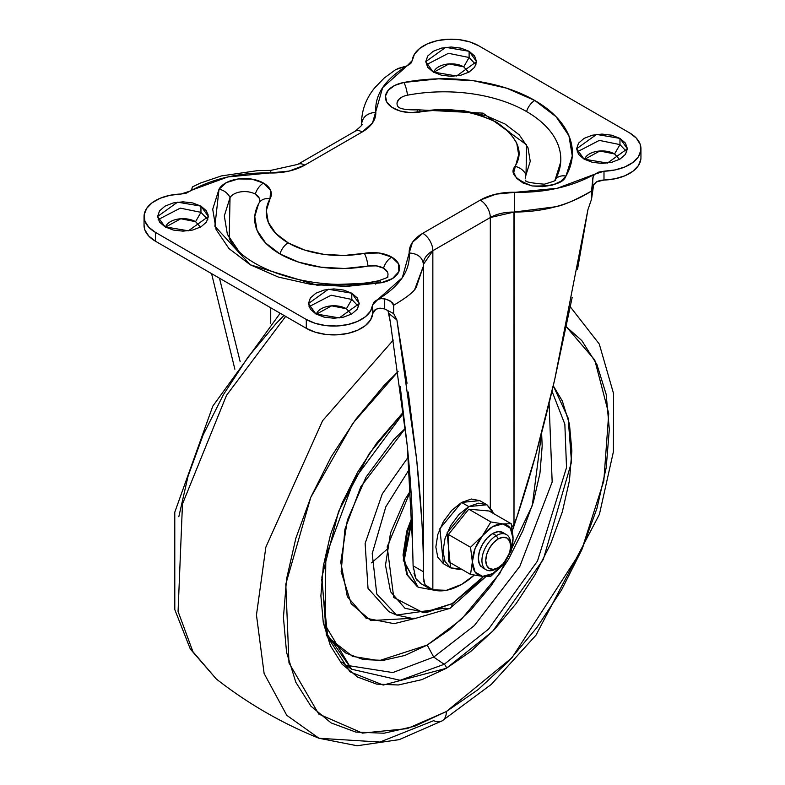 <?xml version="1.0" encoding="UTF-8"?>
<svg xmlns="http://www.w3.org/2000/svg" width="785" height="785" viewBox="0 0 785 785"><rect width="100%" height="100%" fill="white"/><g stroke="black" fill="none" stroke-linecap="round" stroke-linejoin="round"><path stroke-width="1.18" d="M513.056 538.432L511.241 523.772L489.114 510.996L511.241 523.772L502.881 523.909L490.89 521.946L482.53 535.655L470.539 547.263L448.412 534.497L448.412 561.628L448.412 534.497L468.763 509.171L489.114 510.996L468.763 509.171L448.412 534.497L470.539 547.263L472.354 561.883L470.539 574.404L482.53 576.367L490.89 576.219L502.881 564.611A28.78 16.622 -60 0 1 492.705 573.639L490.89 576.219L502.92 564.572M510.662 546.124L510.662 543.917A20.322 11.726 120 0 0 496.297 535.615L498.21 538.942A17.604 10.166 -60 0 1 510.662 546.124A17.604 10.166 -60 0 1 498.21 567.692L493.451 569.351L489.408 568.566L486.71 565.455L485.758 560.5L486.71 554.455L489.408 548.234L493.451 542.778L498.21 538.942L502.979 537.283L507.012 538.068L509.72 541.169L510.662 546.124L509.72 552.179L507.012 558.4L502.979 563.846L498.21 567.692A17.604 10.166 -60 0 1 485.758 560.5A17.604 10.166 -60 0 1 498.21 538.942L496.297 535.615A20.322 11.726 120 0 0 481.931 560.5A20.322 11.726 120 0 0 496.297 568.801A20.322 11.726 -60 0 1 484.865 568.86A20.322 11.726 -60 0 1 483.423 552.277A20.322 11.726 -60 0 1 496.297 535.615L492.705 533.545A20.322 11.726 120 0 0 479.831 550.197A20.322 11.726 120 0 0 481.274 566.78M493.392 513.459L486.965 504.784L468.763 506.59L458.911 514.538L450.561 525.803L444.977 538.667L443.025 551.168L444.977 561.412L450.561 567.84L458.911 569.459L461.295 569.066L450.561 567.84L447.087 532.789L468.763 506.59L461.58 502.439L439.904 528.639L443.378 563.689L437.795 557.271L435.842 547.027L437.795 534.516L443.378 521.652L451.728 510.387L461.58 502.439L468.763 506.59L478.614 503.165L486.965 504.784L492.538 511.212L493.402 513.468M479.782 500.644L461.58 502.439L471.432 499.015L479.782 500.644L486.965 504.784M468.763 509.171L490.89 521.946L482.53 535.655L470.539 547.263L472.354 561.883A28.78 16.622 -60 0 1 482.53 535.655A28.78 16.622 -60 0 1 502.881 523.909L490.89 521.946L468.763 509.171M448.412 561.628L470.539 574.404L482.53 576.367L490.89 576.219L492.705 573.639A28.78 16.622 -60 0 1 482.53 576.367A28.78 16.622 -60 0 1 472.354 561.883L470.539 574.404L448.412 561.628M513.056 538.382L513.056 538.343A28.78 16.622 -60 0 1 502.881 564.611L511.241 550.903L513.056 538.382L510.329 551.708L502.881 564.611L492.705 573.639L482.53 576.367L475.082 572.059L472.354 561.883L475.082 548.558L482.53 535.655L492.705 526.637L502.881 523.909L510.329 528.207L513.056 538.382A28.78 16.622 -60 0 0 502.881 523.909L511.241 523.772M504.137 533.486A20.322 11.726 120 0 0 492.705 533.545L496.297 535.615A20.322 11.726 -60 0 1 507.728 535.556M506.453 534.614L502.861 532.544L498.2 531.631L492.705 533.545L487.21 537.98L482.549 544.27L479.429 551.453L478.34 558.429L479.429 564.15L482.549 567.732L486.141 569.802M619.964 138.386L619.964 144.607L599.308 140.397L577.191 151.868L599.298 140.397L619.964 144.607L614.577 153.938L599.809 151.014L584.511 159.384A17.78 10.264 0 0 1 596.688 151.397A17.78 10.264 0 0 1 614.577 153.938L619.964 144.607L626.832 151.868L619.964 144.607L619.964 138.386L611.731 135.206L602.007 134.088L592.292 135.206L584.05 138.386L578.545 143.145L576.612 148.757L596.58 134.431L619.964 138.386L627.401 148.757L625.468 143.145L619.964 138.386M584.05 159.119L576.612 148.757L578.545 154.36L584.05 159.119L592.292 162.299L602.007 163.417L611.731 162.299L619.964 159.119L625.468 154.36L627.401 148.757L607.443 163.074L584.05 159.119M469.116 51.29L469.116 57.511L448.461 53.301L426.343 64.772L448.451 53.301L469.116 57.511L463.729 66.843L448.961 63.919L433.663 72.289A17.78 10.264 0 0 1 445.841 64.311A17.78 10.264 0 0 1 463.729 66.843L469.116 57.511L475.985 64.782L469.116 57.511L469.116 51.29L460.883 48.12L451.159 47.002L441.445 48.12L433.202 51.29L427.697 56.049L425.764 61.662L445.733 47.336L469.116 51.29L476.564 61.662L474.631 56.049L469.116 51.29M433.202 72.034L425.764 61.662L427.697 67.275L433.202 72.034L441.445 75.213L451.159 76.322L460.883 75.213L469.116 72.034L474.631 67.275L476.564 61.662L456.595 75.988L433.202 72.034M351.798 293.217L351.798 299.438L331.133 295.219L309.015 306.69L331.133 295.219L351.798 299.438L346.411 308.77L331.633 305.836L316.335 314.206A17.78 10.264 0 0 1 328.522 306.228A17.78 10.264 0 0 1 346.411 308.77L351.798 299.438L358.657 306.7L351.798 299.438L351.798 293.217L343.555 290.038L333.841 288.919L324.117 290.038L315.884 293.217L310.369 297.966L308.436 303.579L328.405 289.253L351.798 293.217L359.236 303.579L357.303 297.966L351.798 293.217M315.884 313.951L308.436 303.579L310.369 309.192L315.884 313.951L324.117 317.13L333.841 318.239L343.555 317.13L351.798 313.951L357.303 309.192L359.236 303.579L339.267 317.905L315.884 313.951M200.95 206.121L200.95 212.343L180.285 208.133L158.168 219.604L180.285 208.133L200.95 212.343L195.563 221.674L180.786 218.75L165.498 227.12A17.78 10.264 0 0 1 177.675 219.143A17.78 10.264 0 0 1 195.563 221.674L200.95 212.343L207.809 219.604L200.95 212.343L200.95 206.121L192.708 202.942L182.993 201.823L173.269 202.942L165.036 206.121L159.532 210.88L157.599 216.493L177.557 202.167L200.95 206.121L208.388 216.493L206.455 210.88L200.95 206.121M165.036 226.855L157.599 216.493L159.532 222.106L165.036 226.855L173.269 230.034L182.993 231.153L192.708 230.034L200.95 226.855L206.455 222.106L208.388 216.493L188.42 230.81L165.036 226.855M205.317 212.45L208.094 214.276M397.642 106.044A15.239 8.802 180 0 1 407.484 95.191A116.828 67.451 180 0 1 526.588 111.568A12.531 7.232 -60 0 1 534.791 100.47A128.416 74.143 0 0 0 403.863 82.464A12.531 3.199 79.3 0 1 407.484 95.191A12.531 3.199 -100.7 0 0 403.863 82.464L394.747 85.437L388.29 90.197L385.484 96.025L386.75 102.021L391.901 107.29L400.144 111.019L410.231 112.638L440.846 109.782L461.305 110.921L480.449 115.228L496.836 122.381L509.23 131.851L516.697 142.899L518.669 154.704L513.724 172.386L516.53 178.205L522.977 182.964L532.102 185.937L542.494 186.673L552.581 185.054L560.824 181.325L565.975 176.056L572.285 156.009L568.909 135.717L556.084 116.729L534.791 100.47L506.629 88.175L473.738 80.776L438.599 78.824L403.863 82.464A26.837 15.494 0 0 0 386.75 102.021A26.837 15.494 0 0 0 420.632 111.902C445.154 106.632 470.558 110.126 496.836 122.381C518.061 137.561 524.115 152.221 514.989 166.381A12.531 9.714 29.7 0 1 526.009 174.829L530.248 161.347L527.981 147.708L519.356 134.941L505.04 124.01L486.101 115.738L463.984 110.763L440.365 109.449M258.991 203.129A86.35 49.857 0 0 0 258.334 204.345A86.35 49.857 0 0 0 279.96 253.957A12.531 7.232 -60 0 1 288.164 242.859A74.752 43.155 180 0 1 270.011 198.86A12.531 9.714 -150.3 0 0 259.128 202.873A12.531 9.714 -150.3 0 0 258.991 203.129A12.531 9.714 29.7 0 1 259.128 202.873A12.531 9.714 29.7 0 1 270.011 198.86L270.619 190.431L263.495 183.062A26.837 15.494 0 0 0 219.025 189.185A12.531 9.714 29.7 0 1 230.044 197.634A15.239 8.802 180 0 1 255.292 194.16A12.531 7.232 -60 0 1 263.495 183.062L251.828 179.117L238.297 178.951L226.355 182.62L219.025 189.185L212.715 209.232L216.091 229.524L228.916 248.511L250.209 264.771L278.371 277.066L311.262 284.464L346.401 286.417L381.137 282.777L392.51 278.547L398.858 271.649L398.574 263.839L391.725 257.107A26.837 15.494 0 0 0 364.368 253.339A12.531 3.199 79.3 0 1 367.998 266.056A15.239 8.802 180 0 1 383.531 268.195A12.531 7.232 -60 0 1 391.725 257.107L378.969 252.986L364.368 253.339L344.154 255.459L323.695 254.32L304.551 250.013L288.164 242.859L275.771 233.4L268.303 222.341L266.331 210.537L270.011 198.86A26.837 15.494 0 0 0 263.495 183.062A12.531 7.232 120 0 0 255.292 194.16L259.344 198.34M577.564 269.157L587.926 209.664L591.497 199.351L592.734 189.175L592.734 178.695L592.243 184.612L593.234 176.154L594.775 174.201L557.173 188.292L495.914 194.16L480.253 200.106L422.791 233.282L412.478 242.32L409.191 252.976C417.816 253.545 422.556 257.343 423.409 264.378L432.849 250.7L432.849 589.82A67.078 38.73 -60 0 0 461.58 584.423L474.218 575.14A67.078 38.73 -60 0 1 461.58 584.423L446.42 590.3L432.849 589.82L425.019 584.746L423.4 577.191L423.449 571.784L423.507 579.821M640.825 159.375L638.352 165.674L632.877 171.307L624.86 175.801L614.959 178.803L603.989 180.05A11.854 6.839 0 0 0 596.541 181.865L593.656 184.769L591.497 199.351L591.497 191.04L591.497 199.351L587.926 209.664L554.671 379.724C542.386 432.81 529.698 478.899 516.599 518.002L513.989 523.889L516.599 518.002L535.939 454.064L554.671 379.724L572.187 297.378M144.077 224.49A38.946 22.48 0 0 0 155.459 241.231L155.459 232.389L306.297 319.475L306.297 328.326A38.946 22.48 0 0 0 347.824 333.409A38.946 22.48 0 0 0 372.728 313.568L372.728 304.717L377.909 299.409L381.176 298.585L384.699 298.8L384.699 308.976L379.979 308.132L375.858 309.27A11.854 6.839 0 0 0 372.728 313.568L370.559 319.907L365.368 325.618L357.577 330.25L347.824 333.409L336.912 334.842L325.755 334.42L315.266 332.192L306.297 328.326L155.459 241.231L148.767 236.059L144.901 230.005L144.048 225.167M592.734 178.578L593.234 176.154L594.775 174.201L603.989 171.208L598.769 172.082L594.775 174.201C571.48 186.948 544.682 192.973 514.371 192.256A46.492 26.847 0 0 0 480.253 200.106L422.791 233.282A14.218 8.213 60 0 1 432.849 250.7L490.311 217.533L490.311 507.601L490.311 217.533L513.989 212.078C543.76 211.95 569.596 204.944 591.497 191.04L592.243 184.612L591.497 191.04C575.562 200.038 563.63 205.268 555.702 206.74L513.989 212.078L513.989 523.889L511.948 527.314M514.371 192.256L513.989 523.889M423.4 263.868A32.273 18.634 180 0 1 432.849 250.7L432.849 589.82L428.571 588.043L425.019 584.746L423.664 580.988M190.814 190.48L227.827 176.949L289.086 171.091L304.747 165.135L362.209 131.958A46.492 26.847 0 0 0 375.809 112.265C367.184 113.089 362.444 117.034 361.591 124.089L361.6 124.589C363.494 123.765 361.326 125.993 355.095 131.252A14.218 8.213 60 0 1 362.209 131.958L372.522 122.921L382.678 87.547L407.091 65.832L397.239 68.707M395.885 69.463L384.159 78.078L374.524 88.057C366.153 98.449 361.826 109.91 361.551 122.44L361.561 121.891M640.923 158.452A38.946 22.48 0 0 1 603.989 180.05L603.989 171.208L614.959 169.952L624.86 166.96L632.877 162.456L638.352 156.823L640.825 150.534L640.099 144.087L636.233 138.032L629.541 132.851L478.703 45.765L469.734 41.899L459.245 39.672L448.088 39.25L437.176 40.683L427.423 43.842L419.632 48.474L414.441 54.185L412.272 60.523L407.091 65.832L410.761 63.536L412.272 60.523A38.946 22.48 180 0 1 437.176 40.683A38.946 22.48 180 0 1 478.703 45.765L629.541 132.851A38.946 22.48 180 0 1 640.923 149.601A38.946 22.48 180 0 1 603.989 171.208L603.989 180.05L596.541 181.865L593.656 184.769M395.571 69.659L407.091 65.832C385.003 79.285 374.582 94.759 375.809 112.265C367.233 113.128 362.493 117.073 361.591 124.089A32.273 18.634 180 0 1 361.6 124.599M192.384 186.987L191.766 189.244L190.225 191.04L181.011 194.032L186.231 193.169L190.225 191.04C213.52 178.293 240.318 172.278 270.629 172.985L270.854 170.374L270.629 172.985A46.492 26.847 0 0 0 304.747 165.135A14.218 8.213 -120 0 0 297.633 164.428A14.218 8.213 60 0 1 304.747 165.135L362.209 131.958A14.218 8.213 -120 0 0 355.095 131.252L297.633 164.428L270.854 170.374L257.853 170.59L221.35 175.928L200.303 183.101L192.482 186.889M155.459 232.389A38.946 22.48 180 0 1 144.077 215.639A38.946 22.48 180 0 1 181.011 194.032L170.041 195.288L160.14 198.281L152.123 202.785L146.648 208.417L144.175 214.717L144.901 221.154L148.767 227.218L155.459 232.389L155.459 241.231L306.297 328.326L306.297 319.475L155.459 232.389M513.989 212.078A32.273 18.634 180 0 0 490.311 217.533A14.218 8.213 -120 0 0 480.253 200.106A14.218 8.213 60 0 1 490.311 217.533L432.849 250.7A14.218 8.213 -120 0 0 422.791 233.282A46.492 26.847 0 0 0 409.191 252.976L402.322 277.694L377.909 299.409L374.239 301.715L372.728 304.717A38.946 22.48 180 0 1 347.824 324.568A38.946 22.48 180 0 1 306.297 319.475L315.266 323.341L325.755 325.569L336.912 325.991L347.824 324.568L357.577 321.399L365.368 316.777L370.559 311.056L372.728 304.717L372.728 313.568L375.858 309.27L379.979 308.132L384.699 308.976L393.668 313.558L393.668 305.247L390.498 301.087L384.699 298.8L384.699 308.976L393.668 313.558L396.906 319.946L407.022 383.276M388.899 313.549L396.906 319.946L388.899 313.549L390.4 322.439L387.898 310.32M400.222 386.583L407.327 446.263L412.576 544.839L412.576 532.24M421.241 583.814L415.864 578.643L413.106 565.818L412.576 544.839C412.89 517.403 411.134 484.541 407.327 446.263L390.4 322.439M408.269 392.009L416.649 459.411L421.761 519.984M423.449 265.654L423.449 571.784L413.106 565.818L412.576 544.839M414.863 289.037L423.449 266.007L416.256 287.251C414.382 291.441 406.856 297.436 393.668 305.247L393.668 313.558L392.902 312.979M270.727 307.789L270.727 323.234L270.727 307.789M219.476 278.194L240.131 361.522L219.486 278.204M234.862 369.205L211.577 273.631L234.862 369.205M393.668 313.558L396.906 319.946L416.649 459.411C421.211 502.763 423.478 540.227 423.449 571.784L413.106 565.818L413.401 569.459M413.94 573.099L415.864 578.643L417.375 580.802M420.122 583.147L428.571 588.043M374.936 283.385L375.721 284.16M258.5 204.021L254.752 216.611L257.019 230.25L265.644 243.026L279.96 253.957L298.899 262.219L321.016 267.194L344.635 268.509L367.998 266.056L376.28 265.86L383.531 268.195L387.417 272.022M239.042 251.602L227.375 234.332L224.304 215.875L230.044 197.634A12.531 9.714 -150.3 0 0 219.025 189.185L214.874 226.237L250.209 264.771L316.954 285.171L381.137 282.777A12.531 3.199 -100.7 0 0 378.802 280.696A12.531 3.199 79.3 0 0 377.516 282.777L345.92 286.093L313.951 284.317M397.053 102.884L398.643 99.577L402.312 96.879M560.696 162.083L554.956 180.324M525.283 178.244L526.009 174.829L526.637 144.852L483.001 113.128L418.287 109.822A12.531 3.199 79.3 0 1 420.632 111.902A12.531 3.199 -100.7 0 0 418.297 109.822C405.757 110.106 398.868 108.84 397.622 106.034L397.661 106.083M387.339 276.958L387.378 276.899C389.507 276.634 386.652 277.9 378.802 280.696C317.552 294.032 242.693 269.736 229.181 238.198L230.044 197.634M255.292 194.16A15.239 8.802 180 0 1 259.168 202.805M378.802 280.696A12.531 3.199 79.3 0 1 381.137 282.777A26.837 15.494 0 0 0 391.725 257.107A12.531 7.232 120 0 0 383.531 268.195A15.239 8.802 180 0 1 387.368 276.919M288.164 242.859A12.531 7.232 120 0 0 279.96 253.957A86.35 49.857 0 0 0 367.998 266.056A12.531 3.199 -100.7 0 0 364.368 253.339A74.752 43.155 180 0 1 288.164 242.859M417.002 111.902A12.531 3.199 79.3 0 1 418.297 109.822M526.009 174.829A12.531 9.714 -150.3 0 0 514.989 166.381C509.573 173.063 515.284 179.588 532.102 185.937C552.169 186.585 563.463 183.298 565.975 176.056A12.531 9.714 -150.3 0 0 555.162 179.971M555.819 178.754L555.103 180.069A12.531 9.714 29.7 0 1 565.975 176.056A128.416 74.143 0 0 0 534.791 100.47A12.531 7.232 120 0 0 526.588 111.568A116.828 67.451 180 0 1 555.859 178.676M423.409 264.378C422.507 257.382 417.767 253.584 409.191 252.976C410.418 270.482 399.997 285.956 377.909 299.409L381.176 298.585L385.808 299.105M387.761 299.782L392.686 302.833L393.668 305.247M192.266 187.703L191.766 189.234M200.489 227.12L195.563 221.674M351.337 314.206L346.411 308.77M468.665 72.289L463.729 66.843M619.502 159.384L614.577 153.938M371.57 562.845L386.72 549.608M442.19 720.826A20.322 11.726 -120 0 0 446.371 711.534A20.322 11.726 60 0 1 442.19 720.826A20.322 11.726 60 0 1 433.654 720.669L379.969 742.051L318.985 738.263C281.952 723.319 247.697 703.537 216.238 678.937L192.914 651.678L178.067 611.456L182.473 503.999L226.502 395.375L285.652 316.404L226.502 395.375L182.473 503.999L178.067 611.456L192.914 651.678L216.238 678.937L190.323 649.058L174.8 609.641L174.78 512.203L212.804 406.12L280.166 313.235M318.985 738.263L286.77 715.321L264.123 673.53L256.459 615.018L265.85 547.135L322.615 420.672L393.305 340.082L322.615 420.672L265.85 547.135L256.459 615.018L264.123 673.53L286.77 715.321L318.985 738.263L357.146 745.75L399.241 739.637L442.171 720.836L491.322 684.392L535.959 635.222L599.416 514.361L613.399 451.748L613.585 393.677L599.279 344.036L570.322 306.866M446.371 711.534L407.268 728.617L362.454 733.111L318.759 714.046L288.978 662.923L285.799 584.138L310.781 497.337L352.74 423.458L398.113 371.54L384.022 385.553L355.85 419.21L331.152 456.86L310.889 497.072L295.837 538.294L286.564 578.947L283.434 617.461L286.564 652.355L295.837 682.302L310.889 706.137L331.152 722.946L355.85 732.091L384.022 733.219L414.588 726.272L446.371 711.534L478.163 689.564L508.729 661.215L536.901 627.558L561.589 589.908L581.852 549.696L596.914 508.474L606.187 467.821L609.317 429.316L606.187 394.413L596.914 364.466L581.852 340.631L566.279 326.756L594.745 359.962L608.728 413.666L603.802 481.028L581.587 550.314L512.006 657.702L446.371 711.534M403.618 412.851L354.182 479.606L325.844 556.339L325.127 624.978L351.533 669.212L400.164 680.301L444.202 664.287L433.722 657.094L444.202 664.287L488.584 629.099L537.499 561.01L566.525 467.585L564.847 424.194L551.983 391.205L564.847 424.194L566.525 467.585L537.499 561.01L488.584 629.099L444.202 664.287A3.385 1.953 60 0 1 446.371 668.29L421.888 679.643L398.348 684.981L376.653 684.118L357.636 677.082L342.034 664.13L330.436 645.77L323.292 622.711L320.888 595.835L323.292 566.171L330.436 534.87L342.034 503.126L357.636 472.158L376.653 443.152L403.51 411.948L369.156 453.75L338.58 511.437L321.87 577.132L326.383 635.104L350.002 671.842L383.227 685.06L446.371 668.29A3.385 1.953 -120 0 0 444.202 664.287L400.164 680.301L351.533 669.212L327.502 634.751L321.673 579.134M433.722 657.094L474.317 625.635L519.856 566.309L552.169 482.01L549.088 403.235L552.169 482.01L519.856 566.309L474.317 625.635L433.722 657.094L427.217 645.074L461.188 619.532L499.878 573.256L532.269 505.609L541.601 432.967L542.18 445.949L539.972 473.129L533.437 501.801L522.81 530.886L508.513 559.263L491.086 585.826L471.216 609.572L449.648 629.58L427.217 645.074L404.795 655.475L383.227 660.371L363.347 659.577L345.93 653.13L331.633 641.266L329.131 638.195L352.563 656.378L379.175 660.666L427.217 645.074L433.722 657.094L392.755 672.568L346.872 665.356L392.755 672.568L433.722 657.094M449.982 608.336A10.382 5.995 -120 0 0 452.121 603.645A10.382 5.995 60 0 1 449.982 608.336A10.382 5.995 60 0 1 445.429 608.159L396.543 615.047L376.771 594.039L372.208 553.582L385.837 506.767L409.407 469.126L385.837 506.767L372.208 553.582L376.771 594.039L396.543 615.047L388.83 611.643L368.018 588.308L365.123 543.446L382.266 493.912L408.347 456.929L382.266 493.912L365.123 543.446L368.018 588.308L388.83 611.643M452.121 603.645L423.223 612.722L393.746 597.513L387.201 546.811L410.928 489.997L405.001 499.495L390.557 532.799L385.484 565.18L390.557 591.694L405.001 608.316L426.618 612.516L452.121 603.645L477.623 583.069L483.531 576.445L452.121 603.645M418.13 587.239L434.586 590.271L418.13 587.239L404.03 561.265L412.292 518.581L407.493 531.612L403.755 555.456L407.493 574.993L418.13 587.239L403.245 560.156L412.243 516.687L406.767 531.2L403.039 555.044L406.767 574.571L417.414 586.817M454.986 601.928L452.111 603.95M415.167 618.148L370.805 620.562L351.189 603.763L341.151 571.598L344.919 529.218L360.825 486.7L405.423 428.296M405.423 428.276L394.129 439.188L366.075 477.025L347.333 520.239L340.759 562.246L347.333 596.649L366.075 618.227L394.129 623.673L413.646 618.786M446.371 668.29L492.627 631.385L543.279 559.509L571.509 462.08L568.154 418.081L553.258 385.759L562.315 400.998L569.449 424.057L571.863 450.933L569.449 480.597L562.315 511.898L550.717 543.652L535.105 574.62L516.088 603.616L494.393 629.531L470.853 651.373L446.371 668.29M284.003 315.452L276.271 323.351L248.099 356.998L223.411 394.659L203.148 434.87L188.086 476.093L178.813 516.736M450.561 567.84L443.378 563.689M498.21 567.692L496.297 568.801M258.363 204.296L259.128 202.893M361.551 124.962L361.551 122.421M144.048 216.493L144.048 225.334M640.952 148.757L640.952 157.599M555.103 180.069C557.311 180.02 553.729 181.394 544.339 184.19C530.081 182.974 523.929 181.6 525.862 180.069L525.891 180.118M423.449 266.007L423.4 263.937M396.543 615.047L414.078 618.796L449.972 608.336L485.993 576.543M512.458 530.483L516.834 517.295M351.533 669.212L341.799 661.981"/></g></svg>
